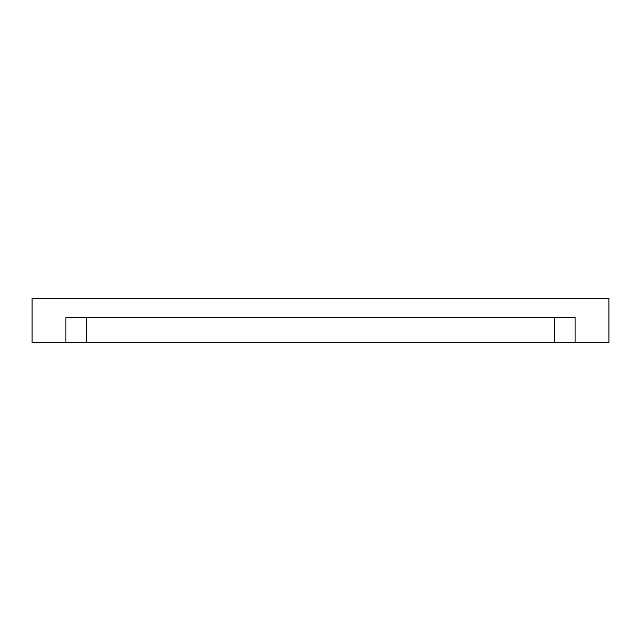 <?xml version="1.0" encoding="UTF-8"?>
<svg xmlns="http://www.w3.org/2000/svg" width="641" height="641" viewBox="0 0 641 641"><rect width="100%" height="100%" fill="white"/><g stroke="black" fill="none" stroke-linecap="round" stroke-linejoin="round"><path stroke-width="0.96" d="M65.927 298.233L82.697 298.233L65.927 298.233M575.073 298.233L558.303 298.233L575.073 298.233M320.5 298.233L312.952 298.233L320.5 298.233M86.599 342.767L554.401 342.767L554.401 317.599L554.401 342.767L575.073 342.767L575.073 317.599L65.927 317.599L65.927 342.767L86.599 342.767L86.599 317.599L86.599 342.767L65.927 342.767L65.927 317.599L575.073 317.599L575.073 342.767L608.95 342.767L608.95 298.233L32.05 298.233L32.05 342.767L65.927 342.767L32.05 342.767L32.05 298.233L608.95 298.233L608.95 342.767L86.599 342.767"/></g></svg>

